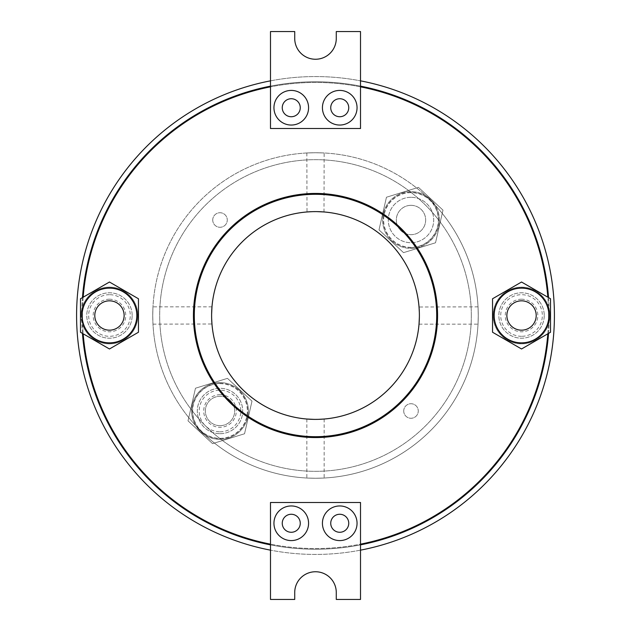<?xml version="1.0" encoding="UTF-8"?>
<svg xmlns="http://www.w3.org/2000/svg" width="631" height="631" viewBox="0 0 631 631"><rect width="100%" height="100%" fill="white"/><g stroke="black" fill="none" stroke-linecap="round" stroke-linejoin="round"><path stroke-width="0.47" stroke-dasharray="3.15 2.37" d="M124.133 315.5A14.671 14.671 0 0 0 109.463 300.829A14.671 14.671 0 0 0 94.792 315.5A14.671 14.671 0 0 0 109.463 330.171A14.671 14.671 0 0 0 124.133 315.5M132.163 315.5A22.7 22.7 0 0 0 109.463 292.8A22.7 22.7 0 0 0 86.762 315.5A22.7 22.7 0 0 0 109.463 338.2A22.7 22.7 0 0 0 132.163 315.5A22.7 22.7 0 0 0 109.463 292.8A22.7 22.7 0 0 0 86.762 315.5A22.7 22.7 0 0 0 109.463 338.2A22.7 22.7 0 0 0 132.163 315.5M82.448 333.381A233.738 233.738 0 0 1 81.849 322.047A28.379 28.379 0 0 1 81.083 315.5A28.379 28.379 0 0 0 109.463 343.879A28.379 28.379 0 0 0 137.842 315.5A28.379 28.379 0 0 0 109.463 287.121A28.379 28.379 0 0 0 81.083 315.5A28.379 28.379 0 0 1 114.156 287.515A28.379 28.379 0 0 1 114.156 343.485A28.379 28.379 0 0 1 82.637 324.752A233.044 233.044 0 0 0 83.174 333.799M536.208 315.5A14.671 14.671 0 0 1 521.537 330.171A14.671 14.671 0 0 1 506.867 315.5A14.671 14.671 0 0 1 521.537 300.829A14.671 14.671 0 0 1 536.208 315.5M544.237 315.5A22.7 22.7 0 0 1 521.537 338.2A22.7 22.7 0 0 1 498.837 315.5A22.7 22.7 0 0 1 521.537 292.8A22.7 22.7 0 0 1 544.237 315.5A22.7 22.7 0 0 1 521.537 338.2A22.7 22.7 0 0 1 498.837 315.5A22.7 22.7 0 0 1 521.537 292.8A22.7 22.7 0 0 1 544.237 315.5M548.552 297.619A233.738 233.738 0 0 1 549.238 315.5A233.738 233.738 0 0 0 315.5 81.762A233.738 233.738 0 0 0 81.849 322.047A28.379 28.379 0 0 0 82.637 324.752A233.044 233.044 0 0 1 82.456 315.5A233.044 233.044 0 0 0 315.5 548.544A233.044 233.044 0 0 0 548.363 306.248A28.379 28.379 0 0 1 521.537 343.879A28.379 28.379 0 0 1 493.158 315.5A28.379 28.379 0 0 1 548.363 306.248A233.044 233.044 0 0 0 547.826 297.201M547.826 333.799A233.044 233.044 0 0 0 548.363 324.752A28.379 28.379 0 0 1 493.158 315.5A28.379 28.379 0 0 1 521.537 287.121A28.379 28.379 0 0 1 548.363 324.752A233.044 233.044 0 0 0 315.5 82.456A233.044 233.044 0 0 0 82.456 315.5A233.044 233.044 0 0 1 83.174 297.201M410.994 197.306A22.7 22.7 0 0 0 388.294 220.006A22.7 22.7 0 0 0 410.994 242.706A22.7 22.7 0 0 0 433.694 220.006A22.7 22.7 0 0 0 410.994 197.306A22.7 22.7 0 0 0 388.294 220.006A22.7 22.7 0 0 0 410.994 242.706A22.7 22.7 0 0 0 433.694 220.006A22.7 22.7 0 0 0 410.994 197.306M410.994 191.627A28.379 28.379 0 0 0 382.615 220.006A28.379 28.379 0 0 0 435.721 233.927A28.379 28.379 0 0 0 435.256 205.288A162.751 162.751 0 0 1 478.251 315.5C477.998 304.331 477.998 304.331 478.251 315.5C477.998 304.331 477.998 304.331 478.251 315.5A162.751 162.751 0 0 1 315.5 478.251A162.751 162.751 0 0 1 152.749 315.5C153.002 326.669 153.002 326.669 152.749 315.5C153.002 326.669 153.002 326.669 152.749 315.5A162.751 162.751 0 0 1 425.712 195.744A28.379 28.379 0 0 0 382.615 220.006A28.379 28.379 0 0 0 410.994 248.385A28.379 28.379 0 0 0 439.373 220.006A28.379 28.379 0 0 0 410.994 191.627M410.994 192.644A27.362 27.362 0 0 0 383.632 220.006A27.362 27.362 0 0 0 410.994 247.368A27.362 27.362 0 0 0 438.356 220.006A27.362 27.362 0 0 0 410.994 192.644M410.994 247.573A27.567 27.567 0 0 1 383.427 220.006A27.567 27.567 0 0 1 410.994 192.431A27.567 27.567 0 0 1 438.569 220.006A27.567 27.567 0 0 1 410.994 247.573M410.994 205.335A14.671 14.671 0 0 0 396.323 220.006A14.671 14.671 0 0 0 410.994 234.677A14.671 14.671 0 0 0 425.665 220.006A14.671 14.671 0 0 0 410.994 205.335A14.671 14.671 0 0 0 396.323 220.006A14.671 14.671 0 0 0 410.994 234.677A14.671 14.671 0 0 0 425.665 220.006A14.671 14.671 0 0 0 410.994 205.335M220.006 438.356A27.362 27.362 0 0 0 247.368 410.994A27.362 27.362 0 0 0 220.006 383.632A27.362 27.362 0 0 0 192.644 410.994A27.362 27.362 0 0 0 220.006 438.356M220.006 383.427A27.567 27.567 0 0 1 247.573 410.994A27.567 27.567 0 0 1 220.006 438.569A27.567 27.567 0 0 1 192.431 410.994A27.567 27.567 0 0 1 220.006 383.427M220.006 425.665A14.671 14.671 0 0 0 234.677 410.994A14.671 14.671 0 0 0 220.006 396.323A14.671 14.671 0 0 0 205.335 410.994A14.671 14.671 0 0 0 220.006 425.665A14.671 14.671 0 0 0 234.677 410.994A14.671 14.671 0 0 0 220.006 396.323A14.671 14.671 0 0 0 205.335 410.994A14.671 14.671 0 0 0 220.006 425.665M220.006 433.694A22.7 22.7 0 0 0 242.706 410.994A22.7 22.7 0 0 0 220.006 388.294A22.7 22.7 0 0 0 197.306 410.994A22.7 22.7 0 0 0 220.006 433.694A22.7 22.7 0 0 0 242.706 410.994A22.7 22.7 0 0 0 220.006 388.294A22.7 22.7 0 0 0 197.306 410.994A22.7 22.7 0 0 0 220.006 433.694M220.006 439.373A28.379 28.379 0 0 0 248.385 410.994A28.379 28.379 0 0 0 195.279 397.073A28.379 28.379 0 0 0 195.744 425.712A162.751 162.751 0 0 1 315.5 152.749A162.751 162.751 0 0 1 380.887 464.542A162.751 162.751 0 0 1 195.744 425.712A28.379 28.379 0 0 0 248.385 410.994A28.379 28.379 0 0 0 220.006 382.615A28.379 28.379 0 0 0 191.627 410.994A28.379 28.379 0 0 0 220.006 439.373M437.567 315.5A122.067 122.067 0 0 0 315.5 193.433A122.067 122.067 0 0 0 193.433 315.5A122.067 122.067 0 0 0 315.5 437.567A122.067 122.067 0 0 0 437.567 315.5M194.301 315.5A121.199 121.199 0 0 0 315.5 436.699A121.199 121.199 0 0 0 436.699 315.5A121.199 121.199 0 0 0 315.5 194.301A121.199 121.199 0 0 0 194.301 315.5M282.254 107.735A9 9 0 0 1 291.262 98.728A9 9 0 0 1 300.261 107.735A9 9 0 0 1 291.262 116.735A9 9 0 0 1 282.254 107.735M330.739 107.735A9 9 0 0 1 339.738 98.728A9 9 0 0 1 348.746 107.735A9 9 0 0 1 339.738 116.735A9 9 0 0 1 330.739 107.735M300.261 523.265A9 9 0 0 0 291.262 514.265A9 9 0 0 0 282.254 523.265A9 9 0 0 0 291.262 532.272A9 9 0 0 0 300.261 523.265M348.746 523.265A9 9 0 0 0 339.738 514.265A9 9 0 0 0 330.739 523.265A9 9 0 0 0 339.738 532.272A9 9 0 0 0 348.746 523.265M403.722 410.994A7.272 7.272 0 0 1 410.994 403.722A7.272 7.272 0 0 1 418.266 410.994A7.272 7.272 0 0 1 410.994 418.266A7.272 7.272 0 0 1 403.722 410.994A7.272 7.272 0 0 1 410.994 403.722A7.272 7.272 0 0 1 418.266 410.994A7.272 7.272 0 0 1 410.994 418.266A7.272 7.272 0 0 1 403.722 410.994M212.734 220.006A7.272 7.272 0 0 1 220.006 212.734A7.272 7.272 0 0 1 227.278 220.006A7.272 7.272 0 0 1 220.006 227.278A7.272 7.272 0 0 1 212.734 220.006A7.272 7.272 0 0 1 220.006 212.734A7.272 7.272 0 0 1 227.278 220.006A7.272 7.272 0 0 1 220.006 227.278A7.272 7.272 0 0 1 212.734 220.006M315.5 152.749C304.331 153.002 304.331 153.002 315.5 152.749C304.331 153.002 304.331 153.002 315.5 152.749C326.669 153.002 326.669 153.002 315.5 152.749C326.669 153.002 326.669 153.002 315.5 152.749M306.84 152.978L307.013 211.961M312.179 211.669L313.812 211.63M152.978 324.16L211.961 323.987M211.669 318.821L211.614 315.5A103.886 103.886 0 0 1 315.5 211.614A103.886 103.886 0 0 1 419.386 315.5A103.886 103.886 0 0 1 315.5 419.386A103.886 103.886 0 0 1 211.614 315.5L211.622 314.104M315.5 478.251C326.669 477.998 326.669 477.998 315.5 478.251C326.669 477.998 326.669 477.998 315.5 478.251C304.331 477.998 304.331 477.998 315.5 478.251C304.331 477.998 304.331 477.998 315.5 478.251M318.821 419.331L317.188 419.37M478.022 306.84L419.039 307.013M419.331 312.179L419.378 316.896M478.251 315.5C477.998 326.669 477.998 326.669 478.251 315.5C477.998 326.669 477.998 326.669 478.251 315.5M471.325 315.5A155.825 155.825 0 0 1 315.5 471.325A155.825 155.825 0 0 1 159.675 315.5A155.825 155.825 0 0 1 315.5 159.675A155.825 155.825 0 0 1 471.325 315.5A155.825 155.825 0 0 1 315.5 471.325A155.825 155.825 0 0 1 159.675 315.5A155.825 155.825 0 0 1 315.5 159.675A155.825 155.825 0 0 1 471.325 315.5M554.436 315.5A238.936 238.936 0 0 1 315.5 554.436A238.936 238.936 0 0 1 76.564 315.5A238.936 238.936 0 0 1 315.5 76.564A238.936 238.936 0 0 1 554.436 315.5M360.514 550.153A238.936 238.936 0 0 1 270.486 550.153L270.486 599.45L294.724 599.45L294.724 592.525A20.776 20.776 0 0 1 315.5 571.749A20.776 20.776 0 0 1 336.276 592.525L336.276 599.45L360.514 599.45L360.514 502.489L270.486 502.489L270.486 544.159A233.044 233.044 0 0 0 360.514 544.159M315.5 211.614L316.896 211.622M323.987 211.961L324.16 152.978M548.552 333.381A233.738 233.738 0 0 0 549.238 315.5A233.738 233.738 0 0 1 315.5 549.238A233.738 233.738 0 0 1 82.448 297.619M270.486 86.139A233.738 233.738 0 0 1 360.514 86.139L360.514 128.511L270.486 128.511L270.486 80.847A238.936 238.936 0 0 1 360.514 80.847L360.514 86.139M270.486 544.159L270.486 544.861A233.738 233.738 0 0 0 360.514 544.861M360.514 86.841A233.044 233.044 0 0 0 270.486 86.841M270.486 544.861L270.486 550.153M315.5 419.386L314.104 419.378M425.712 195.744A162.751 162.751 0 0 1 435.256 205.288A28.379 28.379 0 0 0 425.712 195.744M152.749 315.5C153.002 304.331 153.002 304.331 152.749 315.5C153.002 304.331 153.002 304.331 152.749 315.5M270.486 80.847L270.486 31.55L294.724 31.55L294.724 38.475A20.776 20.776 0 0 0 315.5 59.251A20.776 20.776 0 0 0 336.276 38.475L336.276 31.55L360.514 31.55L360.514 80.847M188.014 420.861L212.552 443.632L244.544 433.765L251.998 401.127L227.46 378.355L195.468 388.223L188.014 420.861L212.552 443.632L244.544 433.765L251.998 401.127L227.46 378.355L195.468 388.223L188.014 420.861M442.986 210.139L418.448 187.368L386.456 197.235L379.002 229.873L403.54 252.645L435.532 242.777L442.986 210.139L418.448 187.368L386.456 197.235L379.002 229.873L403.54 252.645L435.532 242.777L442.986 210.139M492.543 298.763L521.537 282.018L550.532 298.763L550.532 332.237L521.537 348.982L492.543 332.237L492.543 298.763M109.463 348.982L138.457 332.237L138.457 298.763L109.463 282.018L80.468 298.763L80.468 332.237L109.463 348.982M109.463 294.693A20.807 20.807 0 0 0 88.656 315.5A20.807 20.807 0 0 0 109.463 336.307A20.807 20.807 0 0 0 130.27 315.5A20.807 20.807 0 0 0 109.463 294.693M109.463 299.212A16.288 16.288 0 0 0 93.175 315.5A16.288 16.288 0 0 0 109.463 331.788A16.288 16.288 0 0 0 125.75 315.5A16.288 16.288 0 0 0 109.463 299.212M521.537 336.307A20.807 20.807 0 0 1 500.73 315.5A20.807 20.807 0 0 1 521.537 294.693A20.807 20.807 0 0 1 542.345 315.5A20.807 20.807 0 0 1 521.537 336.307M521.537 299.212A16.288 16.288 0 0 0 505.25 315.5A16.288 16.288 0 0 0 521.537 331.788A16.288 16.288 0 0 0 537.825 315.5A16.288 16.288 0 0 0 521.537 299.212M220.006 431.801A20.807 20.807 0 0 0 240.813 410.994A20.807 20.807 0 0 0 220.006 390.187A20.807 20.807 0 0 0 199.199 410.994A20.807 20.807 0 0 0 220.006 431.801M220.006 394.706A16.288 16.288 0 0 1 236.294 410.994A16.288 16.288 0 0 1 220.006 427.282A16.288 16.288 0 0 1 203.718 410.994A16.288 16.288 0 0 1 220.006 394.706M324.16 419.023L324.16 478.022M419.023 324.16L478.022 324.16M306.84 419.023L306.84 478.022M211.977 306.84L152.978 306.84"/><path stroke-width="0.95" d="M136.824 315.5A27.362 27.362 0 0 0 109.463 288.138A27.362 27.362 0 0 0 82.101 315.5A27.362 27.362 0 0 0 109.463 342.862A27.362 27.362 0 0 0 136.824 315.5M137.037 315.5A27.567 27.567 0 0 0 109.463 287.933A27.567 27.567 0 0 0 81.896 315.5A27.567 27.567 0 0 0 109.463 343.067A27.567 27.567 0 0 0 137.037 315.5M124.133 315.5A14.671 14.671 0 0 0 109.463 300.829A14.671 14.671 0 0 0 94.792 315.5A14.671 14.671 0 0 0 109.463 330.171A14.671 14.671 0 0 0 124.133 315.5M548.899 315.5A27.362 27.362 0 0 1 521.537 342.862A27.362 27.362 0 0 1 494.176 315.5A27.362 27.362 0 0 1 521.537 288.138A27.362 27.362 0 0 1 548.899 315.5M493.963 315.5A27.567 27.567 0 0 0 521.537 343.067A27.567 27.567 0 0 0 549.104 315.5A27.567 27.567 0 0 0 521.537 287.933A27.567 27.567 0 0 0 493.963 315.5M536.208 315.5A14.671 14.671 0 0 1 521.537 330.171A14.671 14.671 0 0 1 506.867 315.5A14.671 14.671 0 0 1 521.537 300.829A14.671 14.671 0 0 1 536.208 315.5M437.567 315.5A122.067 122.067 0 0 0 315.5 193.433A122.067 122.067 0 0 0 193.433 315.5A122.067 122.067 0 0 0 315.5 437.567A122.067 122.067 0 0 0 437.567 315.5M194.301 315.5A121.199 121.199 0 0 0 315.5 436.699A121.199 121.199 0 0 0 436.699 315.5A121.199 121.199 0 0 0 315.5 194.301A121.199 121.199 0 0 0 194.301 315.5M322.425 523.265A17.313 17.313 0 0 1 339.738 505.952A17.313 17.313 0 0 1 357.051 523.265A17.313 17.313 0 0 1 339.738 540.586A17.313 17.313 0 0 1 322.425 523.265M348.746 523.265A9 9 0 0 0 339.738 514.265A9 9 0 0 0 330.739 523.265A9 9 0 0 0 339.738 532.272A9 9 0 0 0 348.746 523.265M273.949 523.265A17.313 17.313 0 0 1 291.262 505.952A17.313 17.313 0 0 1 308.575 523.265A17.313 17.313 0 0 1 291.262 540.586A17.313 17.313 0 0 1 273.949 523.265M300.261 523.265A9 9 0 0 0 291.262 514.265A9 9 0 0 0 282.254 523.265A9 9 0 0 0 291.262 532.272A9 9 0 0 0 300.261 523.265M322.425 107.735A17.313 17.313 0 0 1 339.738 90.414A17.313 17.313 0 0 1 357.051 107.735A17.313 17.313 0 0 1 339.738 125.048A17.313 17.313 0 0 1 322.425 107.735M348.746 107.735A9 9 0 0 0 339.738 98.728A9 9 0 0 0 330.739 107.735A9 9 0 0 0 339.738 116.735A9 9 0 0 0 348.746 107.735M273.949 107.735A17.313 17.313 0 0 1 291.262 90.414A17.313 17.313 0 0 1 308.575 107.735A17.313 17.313 0 0 1 291.262 125.048A17.313 17.313 0 0 1 273.949 107.735M300.261 107.735A9 9 0 0 0 291.262 98.728A9 9 0 0 0 282.254 107.735A9 9 0 0 0 291.262 116.735A9 9 0 0 0 300.261 107.735M315.5 211.614C304.331 212.008 304.331 212.008 315.5 211.614C326.669 212.008 326.669 212.008 315.5 211.614L313.812 211.63M307.013 211.961L312.179 211.669M211.614 315.5C212.008 326.669 212.008 326.669 211.614 315.5C212.008 304.331 212.008 304.331 211.614 315.5A103.886 103.886 0 0 1 315.5 211.614A103.886 103.886 0 0 1 419.386 315.5C418.992 304.331 418.992 304.331 419.386 315.5A103.886 103.886 0 0 1 315.5 419.386A103.886 103.886 0 0 1 211.614 315.5M211.961 323.987L211.669 318.821M315.5 419.386C326.669 418.992 326.669 418.992 315.5 419.386C304.331 418.992 304.331 418.992 315.5 419.386L317.188 419.37M324.16 419.023L318.821 419.331M419.039 307.013L419.331 312.179M270.486 550.153A238.936 238.936 0 0 1 270.486 80.847M360.514 80.847A238.936 238.936 0 0 1 360.514 550.153M316.896 211.622L323.987 211.961M211.622 314.104L211.977 306.84M360.514 544.159A233.044 233.044 0 0 0 547.826 333.799M83.174 333.799A233.044 233.044 0 0 0 270.486 544.159M270.486 86.139A233.738 233.738 0 0 0 82.448 297.619M548.552 297.619A233.738 233.738 0 0 0 360.514 86.139M270.486 86.841A233.044 233.044 0 0 0 83.174 297.201M547.826 297.201A233.044 233.044 0 0 0 360.514 86.841M360.514 544.861A233.738 233.738 0 0 0 548.552 333.381M82.448 333.381A233.738 233.738 0 0 0 270.486 544.861M419.378 316.896L419.039 323.987M419.386 315.5C418.992 326.669 418.992 326.669 419.386 315.5M314.104 419.378L306.84 419.023M360.514 599.45L360.514 502.489L270.486 502.489L270.486 599.45L294.724 599.45L294.724 592.525A20.776 20.776 0 0 1 315.5 571.749A20.776 20.776 0 0 1 336.276 592.525L336.276 599.45L360.514 599.45M270.486 128.511L270.486 31.55L294.724 31.55L294.724 38.475A20.776 20.776 0 0 0 315.5 59.251A20.776 20.776 0 0 0 336.276 38.475L336.276 31.55L360.514 31.55L360.514 128.511L270.486 128.511M492.543 332.237L492.543 298.763L521.537 282.018L550.532 298.763L550.532 332.237L521.537 348.982L492.543 332.237M138.457 332.237L138.457 298.763L109.463 282.018L80.468 298.763L80.468 332.237L109.463 348.982L138.457 332.237"/></g></svg>
